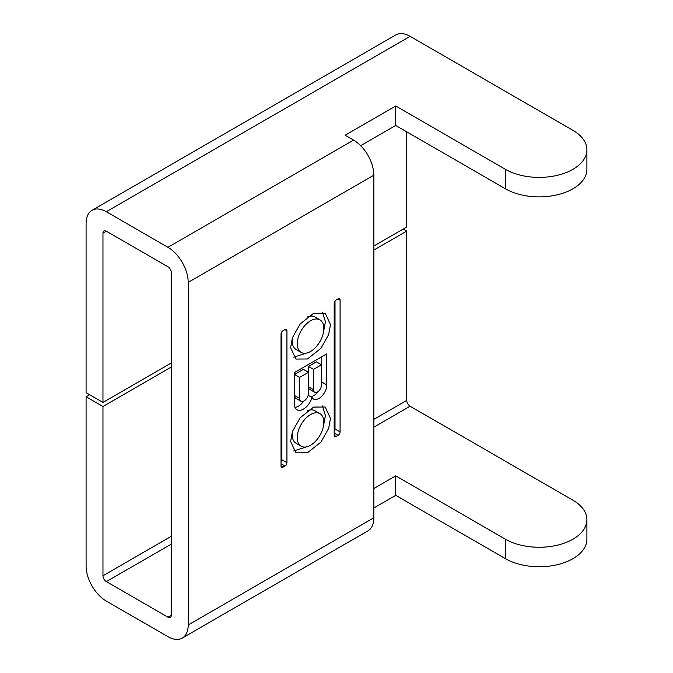 <?xml version="1.0" encoding="UTF-8"?>
<svg xmlns="http://www.w3.org/2000/svg" width="673" height="673" viewBox="0 0 673 673"><rect width="100%" height="100%" fill="white"/><g stroke="black" fill="none" stroke-linecap="round" stroke-linejoin="round"><path stroke-width="1.01" d="M182.265 638.071L367.904 530.896A28.645 16.539 -120 0 0 373.835 517.781L373.835 175.19A28.645 16.539 -120 0 0 353.586 140.11L345.098 135.214L395.724 105.981L505.423 169.318A47.733 27.559 -0 0 0 572.925 169.318A47.733 27.559 -0 0 0 586.906 149.827A47.733 27.559 -0 0 0 572.925 130.343L410.118 36.342A28.645 16.539 -120 0 0 395.8 34.929L92.024 210.312A28.645 16.539 60 0 1 106.342 211.726L167.939 247.294A28.645 16.539 60 0 1 188.196 282.374L188.196 624.965A28.645 16.539 60 0 1 182.265 638.071A28.645 16.539 60 0 1 167.939 636.658L106.342 601.09A28.645 16.539 60 0 1 86.094 566.01L86.094 396.75L89.618 394.715M360.686 145.696L395.724 125.472L505.423 188.802A47.733 27.559 -0 0 0 572.925 188.802A47.733 27.559 -0 0 0 586.906 169.318L586.906 149.827M292.477 337.56A18.794 10.852 120 0 0 296.086 349.489L301.151 352.408A18.794 10.852 120 0 0 310.547 351.483A18.794 10.852 120 0 0 322.83 334.918A18.794 10.852 120 0 0 319.944 319.86A18.794 10.852 120 0 0 310.547 320.785A18.794 10.852 120 0 0 298.274 337.35A18.794 10.852 120 0 0 301.151 352.408M290.618 347.647L295.918 359.062L307.468 358.97L320.954 348.311L328.66 334.582L330.485 324.622L325.177 313.206L313.626 313.298L300.15 323.957L292.435 337.686L290.618 347.647M293.647 357.195L308.68 352.408M323.553 331.789L325.421 321.702L322.392 312.146M292.477 431.343A18.794 10.852 120 0 0 296.086 443.271L301.151 446.199A18.794 10.852 120 0 0 310.547 445.265A18.794 10.852 120 0 0 322.83 428.701A18.794 10.852 120 0 0 319.944 413.643A18.794 10.852 120 0 0 310.547 414.568A18.794 10.852 120 0 0 298.274 431.132A18.794 10.852 120 0 0 301.151 446.199M290.618 441.429L295.918 452.845L307.468 452.752L320.954 442.094L328.66 428.365L330.485 418.404L325.177 406.988L313.626 407.081L300.15 417.74L292.435 431.469L290.618 441.429M293.647 450.977L308.68 446.191M323.553 425.572L325.421 415.485L322.392 405.937M171.321 362.966L102.969 402.429L102.969 233.169A4.77 2.759 60 0 1 103.953 230.982A4.77 2.759 60 0 1 106.342 231.218L167.939 266.786A4.77 2.759 60 0 1 171.321 272.624L171.321 615.223A4.77 2.759 60 0 1 170.328 617.402A4.77 2.759 60 0 1 167.939 617.166L106.342 581.607A4.77 2.759 60 0 1 102.969 575.76L102.969 406.5L171.321 367.037M373.835 250.112L406.744 231.108L406.744 400.376A4.77 2.759 -120 0 0 410.118 406.214L572.925 500.216A47.733 27.559 180 0 1 586.906 519.699A47.733 27.559 180 0 1 557.446 545.164A47.733 27.559 180 0 1 505.423 539.191L395.724 475.853L373.835 488.489M284.957 466.01A2.785 1.607 120 0 0 286.925 462.603L286.925 330.737A2.785 1.607 120 0 0 286.345 329.459A2.785 1.607 120 0 0 284.957 329.593L282.988 330.737A2.785 1.607 120 0 0 281.02 334.144L281.02 466.01A2.785 1.607 120 0 0 281.592 467.281A2.785 1.607 120 0 0 282.988 467.146L284.957 466.01L281.02 463.739M334.178 435.322A2.785 1.607 120 0 0 334.75 436.592A2.785 1.607 120 0 0 336.147 436.457L338.115 435.322A2.785 1.607 120 0 0 340.084 431.906L340.084 300.04A2.785 1.607 120 0 0 339.503 298.77A2.785 1.607 120 0 0 338.115 298.905L336.147 300.04A2.785 1.607 120 0 0 334.178 303.456L334.178 435.322L336.147 436.457M326.792 384.922L326.792 353.872L294.303 372.623L294.303 403.834A12.947 7.47 120 0 0 296.986 409.756A12.947 7.47 120 0 0 311.986 397.474A11.046 6.377 120 0 0 313.458 398.996A11.046 6.377 120 0 0 321.972 396.035A11.046 6.377 120 0 0 326.792 384.922L321.728 381.995L321.728 356.791M319.944 413.643L314.888 410.715A18.794 10.852 120 0 0 307.359 410.723M319.944 319.86L314.888 316.933A18.794 10.852 120 0 0 307.359 316.933M281.02 462.031A2.785 1.607 120 0 0 281.861 459.676L281.861 331.789M334.178 431.334A2.785 1.607 120 0 0 335.019 428.987L335.019 301.1M308.184 395.278L311.986 397.474M310.446 396.59A11.046 6.377 120 0 0 318.354 391.366M321.475 384.418A11.046 6.377 120 0 0 321.728 381.995M294.967 407.401A12.947 7.47 120 0 0 303.767 401.083M308.444 366.465L313.5 369.384L313.5 389.675A5.636 3.256 120 0 0 314.67 392.258A5.636 3.256 120 0 0 319.019 390.744A5.636 3.256 120 0 0 321.475 385.074L321.475 364.783L316.411 361.855L308.444 366.465L308.444 372.262M308.486 387.396A5.636 3.256 120 0 0 309.605 389.331L314.67 392.258M308.486 372.287L303.422 369.359L294.555 374.474L294.555 395.446A6.267 3.617 120 0 0 295.859 398.315L300.924 401.243A6.267 3.617 120 0 0 305.744 399.56A6.267 3.617 120 0 0 308.486 393.259L308.486 372.287L299.62 377.402L299.62 398.374A6.267 3.617 120 0 0 300.924 401.243M294.555 374.474L299.62 377.402M321.475 364.783L313.5 369.384M586.906 519.699L586.906 539.191A47.733 27.559 180 0 1 557.446 564.647A47.733 27.559 180 0 1 505.423 558.674L395.724 495.345L373.835 507.98M395.724 495.345L395.724 475.853M395.724 105.981L395.724 125.472M403.22 229.072L406.744 231.108M86.094 396.75L102.969 406.5M102.969 402.429L86.094 392.679L86.094 223.419A28.645 16.539 60 0 1 92.024 210.312M406.744 131.832L406.744 227.045L373.835 246.04M410.118 406.214L373.835 427.17M171.321 544.087L106.342 581.607M167.939 617.166L171.321 615.223M188.196 282.374L373.835 175.19M188.196 624.965L373.835 517.781M281.861 459.676L286.925 462.603M281.02 466.01L282.988 467.146M284.957 329.593L286.925 330.737M338.115 298.905L340.084 300.04M335.019 428.987L340.084 431.906M334.178 433.042L338.115 435.322M294.555 395.446L299.62 398.374M308.486 386.773L313.5 389.675M505.423 558.674L505.423 539.191M167.939 247.294L353.586 140.11M505.423 169.318L505.423 188.802M106.342 211.726L410.118 36.342M406.744 400.376L373.835 419.372M171.321 536.297L102.969 575.76M102.969 233.169L106.342 231.218"/></g></svg>
